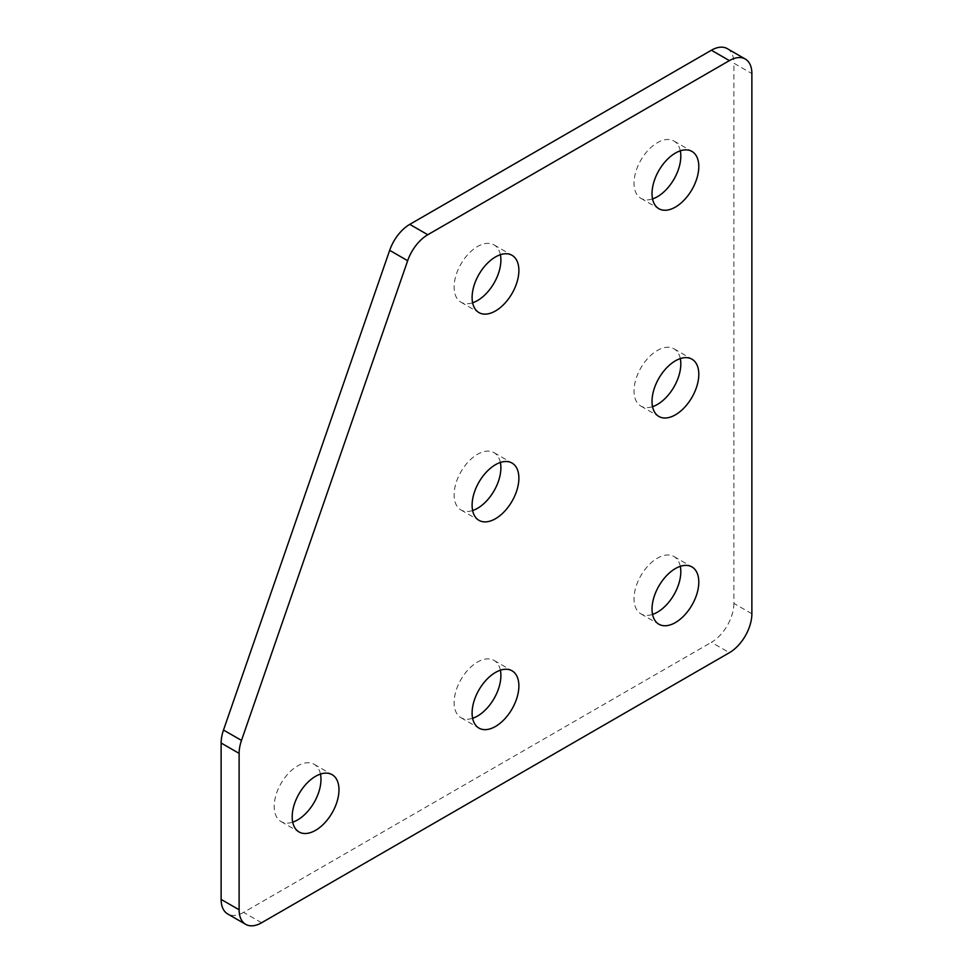 <?xml version="1.0" encoding="UTF-8"?>
<svg xmlns="http://www.w3.org/2000/svg" width="973" height="973" viewBox="0 0 973 973"><rect width="100%" height="100%" fill="white"/><g stroke="black" fill="none" stroke-linecap="round" stroke-linejoin="round"><path stroke-width="0.73" stroke-dasharray="4.87 3.65" d="M500.377 254.707A33.082 19.095 120 0 0 494.041 244.904A33.082 19.095 120 0 0 477.5 246.546A33.082 19.095 120 0 0 455.899 275.7A33.082 19.095 120 0 0 460.971 302.202A33.082 19.095 120 0 0 472.623 302.785M680.297 150.839A33.082 19.095 120 0 0 673.961 141.036A33.082 19.095 120 0 0 657.42 142.678A33.082 19.095 120 0 0 635.807 171.82A33.082 19.095 120 0 0 640.879 198.322A33.082 19.095 120 0 0 652.542 198.918M500.377 462.467A33.082 19.095 120 0 0 494.041 452.664A33.082 19.095 120 0 0 477.5 454.294A33.082 19.095 120 0 0 455.899 483.447A33.082 19.095 120 0 0 460.971 509.949A33.082 19.095 120 0 0 472.623 510.533M680.297 358.587A33.082 19.095 120 0 0 673.961 348.784A33.082 19.095 120 0 0 657.42 350.426A33.082 19.095 120 0 0 635.807 379.567A33.082 19.095 120 0 0 640.879 406.082A33.082 19.095 120 0 0 652.542 406.665M320.458 774.082A33.082 19.095 120 0 0 314.121 764.279A33.082 19.095 120 0 0 297.592 765.921A33.082 19.095 120 0 0 275.979 795.075A33.082 19.095 120 0 0 281.051 821.577A33.082 19.095 120 0 0 292.703 822.161M500.377 670.215A33.082 19.095 120 0 0 494.041 660.412A33.082 19.095 120 0 0 477.5 662.054A33.082 19.095 120 0 0 455.899 691.195A33.082 19.095 120 0 0 460.971 717.697A33.082 19.095 120 0 0 472.623 718.293M680.297 566.335A33.082 19.095 120 0 0 673.961 556.532A33.082 19.095 120 0 0 657.42 558.174A33.082 19.095 120 0 0 635.807 587.327A33.082 19.095 120 0 0 640.879 613.829A33.082 19.095 120 0 0 652.542 614.413M727.293 48.65A31.805 18.365 -60 0 1 733.885 63.209L751.874 73.595M751.874 613.744L733.885 603.357L733.885 63.209M733.885 603.357A31.805 18.365 -60 0 1 711.397 642.314L729.385 652.701M261.603 922.769L243.615 912.382L711.397 642.314M243.615 912.382A31.805 18.365 -60 0 1 227.706 913.963M494.041 244.904L512.029 255.303M673.961 141.036L691.949 151.423M494.041 452.664L512.029 463.051M673.961 348.784L691.949 359.171M314.121 764.279L332.121 774.678M494.041 660.412L512.029 670.798M673.961 556.532L691.949 566.931M640.879 613.829L658.879 624.216M460.971 717.697L478.959 728.096M281.051 821.577L299.039 831.964M640.879 406.082L658.879 416.468M460.971 509.949L478.959 520.336M640.879 198.322L658.879 208.721M460.971 302.202L478.959 312.588"/><path stroke-width="1.46" d="M495.5 310.946A33.082 19.095 120 0 0 517.101 281.805A33.082 19.095 120 0 0 512.029 255.303A33.082 19.095 120 0 0 495.5 256.933A33.082 19.095 120 0 0 473.887 286.086A33.082 19.095 120 0 0 478.959 312.588A33.082 19.095 120 0 0 495.5 310.946M472.623 302.785A33.082 19.095 120 0 0 477.5 300.56A33.082 19.095 120 0 0 500.377 254.707M675.408 207.079A33.082 19.095 120 0 0 697.021 177.925A33.082 19.095 120 0 0 691.949 151.423A33.082 19.095 120 0 0 675.408 153.065A33.082 19.095 120 0 0 653.807 182.206A33.082 19.095 120 0 0 658.879 208.721A33.082 19.095 120 0 0 675.408 207.079M652.542 198.918A33.082 19.095 120 0 0 657.42 196.692A33.082 19.095 120 0 0 680.297 150.839M495.5 518.706A33.082 19.095 120 0 0 517.101 489.553A33.082 19.095 120 0 0 512.029 463.051A33.082 19.095 120 0 0 495.5 464.68A33.082 19.095 120 0 0 473.887 493.834A33.082 19.095 120 0 0 478.959 520.336A33.082 19.095 120 0 0 495.5 518.706M472.623 510.533A33.082 19.095 120 0 0 477.5 508.32A33.082 19.095 120 0 0 500.377 462.467M675.408 414.826A33.082 19.095 120 0 0 697.021 385.685A33.082 19.095 120 0 0 691.949 359.171A33.082 19.095 120 0 0 675.408 360.813A33.082 19.095 120 0 0 653.807 389.966A33.082 19.095 120 0 0 658.879 416.468A33.082 19.095 120 0 0 675.408 414.826M652.542 406.665A33.082 19.095 120 0 0 657.42 404.44A33.082 19.095 120 0 0 680.297 358.587M315.58 830.322A33.082 19.095 120 0 0 337.193 801.18A33.082 19.095 120 0 0 332.121 774.678A33.082 19.095 120 0 0 315.58 776.308A33.082 19.095 120 0 0 293.968 805.462A33.082 19.095 120 0 0 299.039 831.964A33.082 19.095 120 0 0 315.58 830.322M292.703 822.161A33.082 19.095 120 0 0 297.592 819.935A33.082 19.095 120 0 0 320.458 774.082M495.5 726.454A33.082 19.095 120 0 0 517.101 697.3A33.082 19.095 120 0 0 512.029 670.798A33.082 19.095 120 0 0 495.5 672.44A33.082 19.095 120 0 0 473.887 701.582A33.082 19.095 120 0 0 478.959 728.096A33.082 19.095 120 0 0 495.5 726.454M472.623 718.293A33.082 19.095 120 0 0 477.5 716.067A33.082 19.095 120 0 0 500.377 670.215M675.408 622.574A33.082 19.095 120 0 0 697.021 593.433A33.082 19.095 120 0 0 691.949 566.931A33.082 19.095 120 0 0 675.408 568.56A33.082 19.095 120 0 0 653.807 597.714A33.082 19.095 120 0 0 658.879 624.216A33.082 19.095 120 0 0 675.408 622.574M652.542 614.413A33.082 19.095 120 0 0 657.42 612.187A33.082 19.095 120 0 0 680.297 566.335M729.385 60.618L711.397 50.231L409.779 224.362L427.779 234.748A31.805 18.365 120 0 0 407.663 260.715L241.486 740.417A31.805 18.365 120 0 0 239.115 753.394L239.115 909.791A31.805 18.365 120 0 0 245.707 924.35A31.805 18.365 120 0 0 261.603 922.769L729.385 652.701A31.805 18.365 120 0 0 751.874 613.744L751.874 73.595A31.805 18.365 120 0 0 745.294 59.037A31.805 18.365 120 0 0 729.385 60.618L427.779 234.748M711.397 50.231A31.805 18.365 -60 0 1 727.293 48.65L745.294 59.037M245.707 924.35L227.706 913.963A31.805 18.365 -60 0 1 221.126 899.405L239.115 909.791M239.115 753.394L221.126 743.007L221.126 899.405M221.126 743.007A31.805 18.365 -60 0 1 223.498 730.03L241.486 740.417M407.663 260.715L389.674 250.329L223.498 730.03M389.674 250.329A31.805 18.365 -60 0 1 409.779 224.362"/></g></svg>
